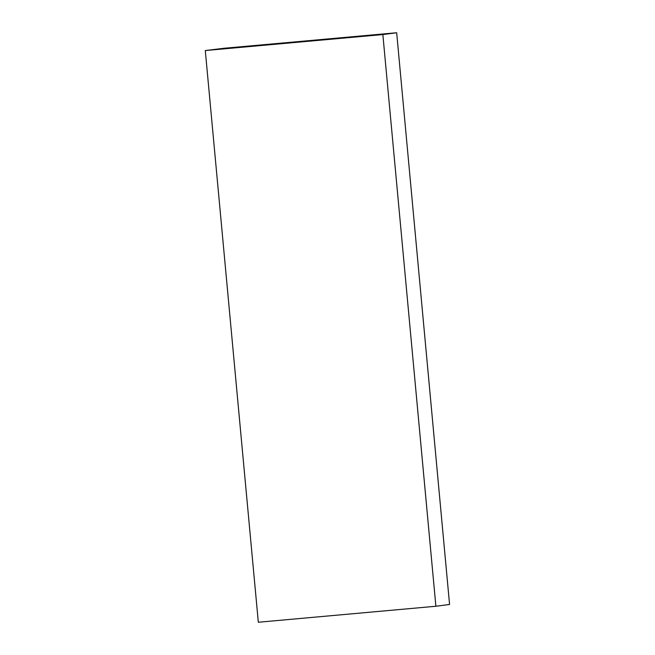 <?xml version="1.0" encoding="UTF-8"?>
<svg xmlns="http://www.w3.org/2000/svg" width="655" height="655" viewBox="0 0 655 655"><rect width="100%" height="100%" fill="white"/><g stroke="black" fill="none" stroke-linecap="round" stroke-linejoin="round"><path stroke-width="0.98" d="M396.537 32.775L382.856 34.559L205.293 50.55L223.977 48.273L396.676 32.75L449.567 604.475L396.676 32.75M382.856 34.559L435.886 606.252L258.324 622.25L205.293 50.55M435.886 606.252L449.567 604.475"/></g></svg>

